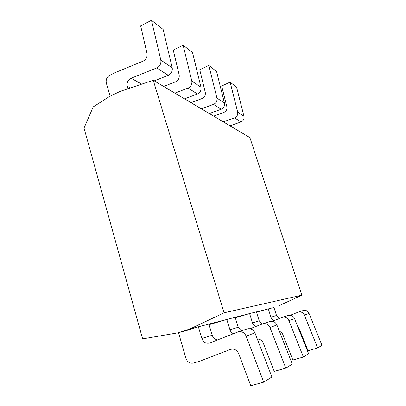<?xml version="1.0" encoding="UTF-8"?>
<svg xmlns="http://www.w3.org/2000/svg" width="406" height="406" viewBox="0 0 406 406"><rect width="100%" height="100%" fill="white"/><g stroke="black" fill="none" stroke-linecap="round" stroke-linejoin="round"><path stroke-width="0.61" d="M84.022 128.078L93.213 106.915L109.366 96.582L120.257 91.345L153.24 80.286L224.076 312.798L189.876 328.997L177.645 332.879L142.628 338.903L84.022 128.078M177.645 332.879L186.481 330.575L198.382 326.8L201.833 338.457L212.221 335.26C213.186 338 215.002 339.548 217.677 339.898M209.06 324.683L226.807 319.456L249.588 313.569L235.318 317.832M256.536 312.295L268.259 308.748L270.944 317.198L276.522 315.482L279.328 318.527M255.927 326.46C254.242 325.835 253.095 324.643 252.491 322.871L249.588 313.569L273.964 307.499M189.876 328.997L226.807 319.456L229.963 329.804L238.22 327.261L241.255 330.865M240.956 121.947L234.566 117.852C237.038 116.695 238.073 114.776 237.672 112.097L230.131 82.164L236.602 87.254L243.981 116.37C244.371 118.973 243.361 120.831 240.956 121.947L229.953 125.799M234.566 117.852L223.285 121.846M213.642 116.121L223.797 112.472C226.228 111.32 227.253 109.412 226.863 106.758L221.691 86.006L230.131 82.164M274.289 320.496C272.649 319.974 271.538 318.872 270.944 317.198M290.27 315.239L298.344 312.102C301.039 311.488 303.049 312.473 304.368 315.061L317.68 347.983L308.042 350.723L298.852 327.779L297.41 325.754M153.24 80.286L249.893 137.629L301.851 295.172L277.927 306.251M110.122 96.222L106.331 83.108C105.682 79.708 106.814 77.104 109.721 75.298L115.35 72.532L143.013 61.189C146.14 59.535 147.474 56.936 147.008 53.394L140.654 25.882L151.484 20.3L163.126 29.455L172.21 67.787C172.677 71.238 171.373 73.755 168.287 75.333L156.752 67.934L131.113 78.246C127.885 79.977 126.606 82.672 127.276 86.326L127.997 88.752M208.877 324.084L212.221 335.26M156.752 67.934C159.934 66.274 161.289 63.656 160.806 60.068L151.484 20.3M246.137 336.097C244.397 332.489 241.727 331.088 238.129 331.89L247.229 328.901C250.695 328.124 253.268 329.464 254.948 332.915L246.137 336.097L263.707 382.158L250.751 385.7L238.672 353.616C236.845 349.855 234.095 348.46 230.42 349.434L199.95 361.122L193.479 363.06C189.906 363.695 187.394 362.127 185.943 358.366L178.508 332.656M238.129 331.89L209.663 343.034C205.974 343.816 203.365 342.294 201.833 338.457M168.287 75.333L154.244 80.88M254.948 332.915L271.903 376.966L263.707 382.158M224.076 312.798L301.851 295.172M273.898 307.291L276.522 315.482M298.344 312.102L303.17 310.514C305.789 309.92 307.743 310.874 309.032 313.381L321.978 345.262L317.68 347.983M256.384 311.813L259.216 320.806L262.043 324.064M221.179 109.265L213.546 104.367C216.215 103.078 217.337 100.972 216.916 98.049L208.846 65.422L216.576 71.502L224.457 103.149C224.868 105.986 223.777 108.026 221.179 109.265L209.318 113.558M213.546 104.367L201.356 108.833M190.977 102.677L201.929 98.592C204.558 97.308 205.669 95.217 205.258 92.319L199.732 69.715L208.846 65.422M272.365 321.247L282.337 317.36C285.281 316.695 287.468 317.791 288.91 320.649L303.394 357.026L292.858 359.995L282.865 334.645C282.175 333.006 281.018 331.9 279.399 331.326M282.337 317.36L288.174 315.442C291.026 314.797 293.152 315.853 294.548 318.608L308.606 353.727L303.394 357.026M235.155 317.299L238.22 327.261M197.407 94.014L188.12 88.056C191.023 86.605 192.251 84.27 191.805 81.048L183.147 45.203L192.53 52.587L200.975 87.26C201.417 90.376 200.229 92.624 197.407 94.014L184.542 98.856M188.12 88.056L174.869 93.121M163.638 86.458L175.529 81.834C178.386 80.383 179.599 78.069 179.158 74.877L173.24 50.06L183.147 45.203M233.46 333.712C231.745 332.971 230.578 331.666 229.963 329.804M250.121 328.728L262.723 323.805C265.96 323.08 268.366 324.308 269.944 327.495L285.829 368.151L274.207 371.383L263.266 343.06C262.043 340.375 260.063 339.04 257.318 339.066M262.723 323.805L269.919 321.44C273.05 320.735 275.38 321.917 276.907 324.983L292.279 364.06L285.829 368.151M243.981 116.37L237.672 112.097M127.276 86.326L130.367 87.955M131.113 78.246L141.689 84.159M172.21 67.787L160.806 60.068M309.032 313.381L304.368 315.061M252.491 322.871L259.216 320.806M224.457 103.149L216.916 98.049M294.548 318.608L288.91 320.649M200.975 87.26L191.805 81.048M276.907 324.983L269.944 327.495"/></g></svg>
